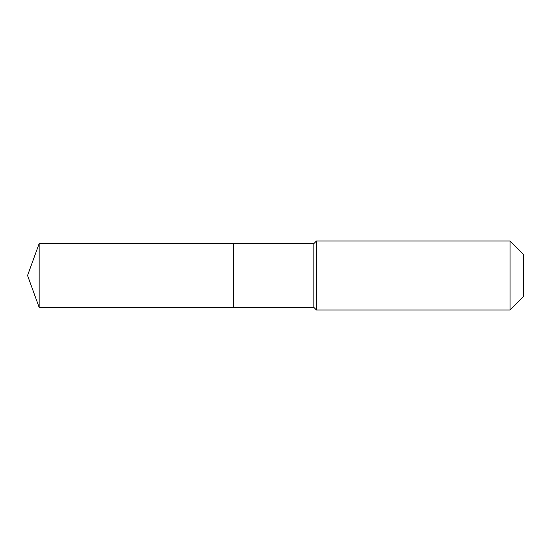 <?xml version="1.0" encoding="UTF-8"?>
<svg xmlns="http://www.w3.org/2000/svg" width="551" height="551" viewBox="0 0 551 551"><rect width="100%" height="100%" fill="white"/><g stroke="black" fill="none" stroke-linecap="round" stroke-linejoin="round"><path stroke-width="0.83" d="M27.55 275.5L39.162 243.59L313.877 243.59L316.467 241.001L510.081 241.001L523.45 254.369L523.45 296.631L510.081 309.999L316.467 309.999L313.877 307.41L39.162 307.41L27.55 275.5L39.162 307.41L39.162 243.59M523.45 296.631L510.081 309.999L316.467 309.999L313.877 307.41L233.211 307.41L233.211 243.59L233.211 307.41L39.162 307.41M313.877 307.41L313.877 243.59M316.467 309.999L316.467 241.001M510.081 309.999L510.081 241.001"/></g></svg>
